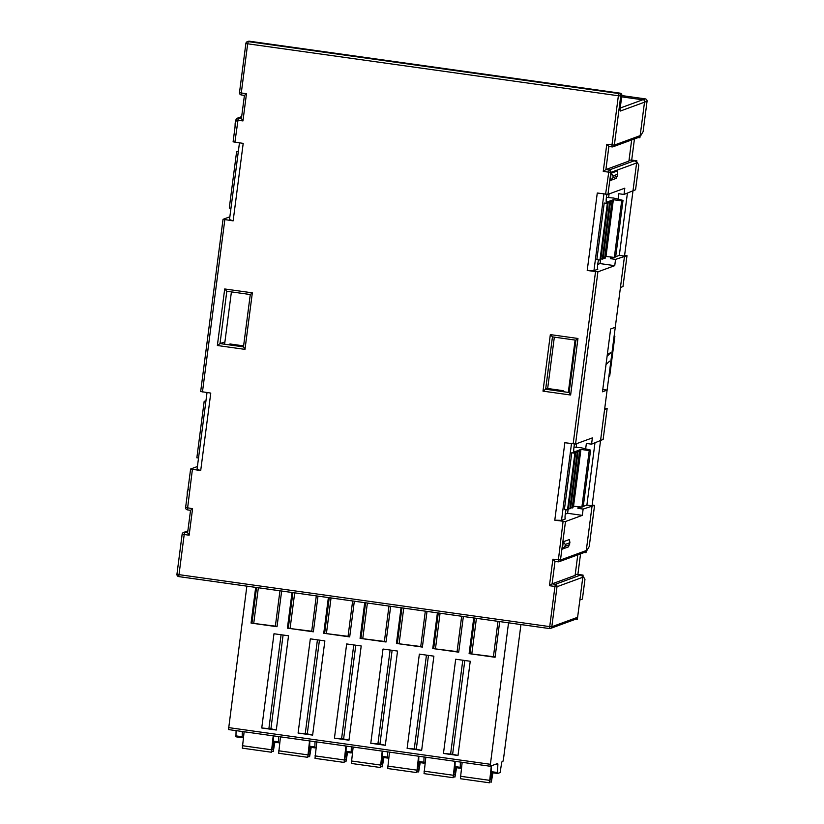 <?xml version="1.0" encoding="UTF-8"?>
<svg xmlns="http://www.w3.org/2000/svg" width="824" height="824" viewBox="0 0 824 824"><rect width="100%" height="100%" fill="white"/><g stroke="black" fill="none" stroke-linecap="round" stroke-linejoin="round"><path stroke-width="1.24" d="M619.092 108.758A2.122 2.091 69.9 0 1 620.41 111.024A4.233 0.587 98 0 1 620.338 107.058L621.832 95.543L620.75 95.934L614.364 145.086A2.122 2.091 69.9 0 1 612.057 146.899L608.874 146.518L605.908 169.548L628.918 161.102L629.907 160.041L634.377 160.752L637.364 162.689L638.765 165.078L635.562 189.736L623.995 194.464L624.808 188.181L607.968 194.351L597.276 193.012L587.213 270.488L597.905 271.827L614.745 265.658L600.037 263.598L597.709 264.38M585.658 448.874L586.369 443.436L591.56 444.167L592.374 437.884L575.543 444.054L564.852 442.715L554.789 520.191L565.48 521.53L582.311 515.361L583.135 509.077L594.567 505.359L592.188 505.03M197.42 466.508L190.612 469.011L185.616 507.481L190.622 469.031L200.706 470.566L210.769 393.089L200.675 391.534L223.057 219.338M229.845 216.805L223.067 219.297L233.141 220.863L243.204 143.386L233.099 141.831L235.973 119.923M245.902 43.445L239.496 92.576L241.288 92.957L247.674 43.806L245.902 43.404A2.122 2.091 69.9 0 1 248.261 41.602L618.948 93.555L620.029 93.153L249.332 41.2L248.261 41.602L247.674 43.806L618.371 95.759L618.948 93.555A2.122 2.091 69.9 0 1 620.75 95.934L618.371 95.759L611.985 144.911L606.783 144.272L608.895 146.507L612.036 146.899L611.985 144.911L614.364 145.086L640.918 135.352L643.111 131.655L647.056 101.249A2.122 2.091 -110.1 0 0 645.254 98.87L621.852 95.584M554.336 337.15L547.661 388.495L563.245 390.679M243.605 345.874L229.927 343.958M243.471 346.873L220.018 343.587L224.9 341.939M224.705 288.966L226.816 291.243L220.018 343.587L217.361 345.503L224.705 288.966L252.34 292.839L244.996 349.376L243.492 346.883L250.29 294.529L226.796 291.243L250.28 294.529L243.471 346.914M252.34 292.839L250.29 294.529M223.036 219.308L200.675 391.534M200.706 470.566L197.06 469.268L207.02 392.564M192.404 469.402L187.378 509.85L190.529 510.344L192.579 508.686L189.139 535.209L187.615 532.788L190.55 510.344L187.378 509.85A2.122 2.091 69.9 0 1 185.627 507.512M187.161 495.574L187.305 491.454L188.449 489.24M205.866 401.494L204.187 401.257L196.854 457.794L198.522 458.031M204.187 401.257L205.907 401.113M239.454 142.861L229.494 219.565L233.141 220.863M246.469 93.781L241.288 92.957L241.267 94.935L244.419 95.43L246.469 93.781L242.946 120.922L241.422 118.502L244.419 95.43L241.267 94.935A2.122 2.122 0 0 1 239.496 92.576L245.882 43.425A2.122 2.122 0 0 1 247.252 41.705L248.333 41.313A2.122 2.091 -110.1 0 1 249.332 41.2L620.029 93.153A2.122 2.091 -110.1 0 1 621.832 95.543L621.852 95.522A2.122 2.122 0 0 0 620.05 93.153M242.946 120.922L235.952 119.902A2.122 2.091 69.9 0 1 238.291 118.079L234.892 142.222M238.291 151.791L236.622 151.554L229.278 208.091L230.947 208.328M236.622 151.554L238.342 151.41M236.313 120.706L235.17 122.93L235.025 127.04M577.603 617.289L551.812 626.755L549.423 626.57L178.736 574.616L176.944 574.235L182.166 534.168A2.122 2.091 69.9 0 1 184.483 532.366L178.746 576.604L549.443 628.558A2.122 2.122 0 0 0 550.463 628.444L576.254 618.989A2.122 2.091 -110.1 0 0 577.603 617.289L579.849 600.016L582.403 599.079L584.958 579.365L583.557 576.975L557.014 586.709L551.812 626.755A2.122 2.091 69.9 0 1 549.464 628.558L555.242 584.329L580.58 575.039L583.557 576.975M555.005 561.432L552.101 583.835L575.111 575.389L576.1 574.328L580.58 575.039M549.443 585.71L557.014 586.709A2.122 2.091 69.9 0 0 555.242 584.329L552.101 583.835L549.443 585.71L552.894 559.187L554.985 561.422L558.147 561.814L563.091 521.355M575.111 575.389L577.779 554.861M594.567 505.359L589.222 546.559L587.028 550.267L584.515 552.389M563.286 541.78L569.466 539.514L569.899 542.728L568.519 546.837L562.339 549.103L563.286 541.78L565.264 544.427L565.017 546.322L562.339 549.103M554.789 520.191L561.525 520.346L565.388 518.935A5.294 0.731 98 0 1 565.326 518.945A5.294 0.731 98 0 1 565.14 515.35A5.294 0.731 98 0 1 566.181 509.562M565.274 514.083L567.612 513.301L582.311 515.361M571.485 443.642L561.525 520.346M574.503 444.033A5.294 0.731 98 0 0 573.998 446.979A5.294 0.731 98 0 0 574.029 451.933A5.294 0.731 98 0 0 574.081 451.923L573.988 452.695M567.54 509.747L564.43 509.314L571.774 452.778L575.657 452.932L568.313 509.469L567.54 509.747L574.884 453.21L571.774 452.778M587.213 270.488L593.949 270.643L597.812 269.232A5.294 0.731 98 0 1 597.761 269.242A5.294 0.731 98 0 1 597.565 265.647A5.294 0.731 98 0 1 598.615 259.859M603.92 193.939L593.949 270.643M606.928 194.33A5.294 0.731 98 0 0 606.464 202.23A5.294 0.731 98 0 0 606.516 202.23L606.413 202.992M599.975 260.044L596.854 259.612L604.198 203.075L608.091 203.229L600.748 259.766L599.975 260.044L607.319 203.507L604.198 203.075M605.589 194.176L609.049 170.043A2.122 2.091 69.9 0 1 610.821 172.422L607.968 194.351M634.377 160.752L609.049 170.043L605.908 169.548L603.25 171.423L606.783 144.272M628.918 161.102L631.668 139.946M640.918 135.352L638.404 137.484M611.151 173.246L617.331 170.98L617.763 174.204L616.383 178.303L610.203 180.569L611.151 173.246L613.128 175.903L612.881 177.788L610.203 180.569M609.08 193.949L608.637 197.358M600.521 259.848L600.037 263.598M606.413 197.379L613.592 198.048L623.006 200.387L615.662 256.923L614.323 257.418L621.667 200.881L623.006 200.387M570.63 395.015L542.995 391.142L550.339 334.606L552.451 336.882L575.914 340.178L577.964 338.479L570.63 395.015L569.126 392.523L545.653 389.227L547.661 388.495M552.43 336.882L575.904 340.178L569.106 392.554L575.924 340.168M542.995 391.142L545.653 389.227L552.451 336.892M573.978 447.082L581.167 447.751L590.581 450.089L583.238 506.626L581.888 507.121L589.232 450.584L590.581 450.089M576.656 443.642L576.213 447.061M568.096 509.551L567.612 513.301M592.085 505.792L586.894 505.061L583.268 506.389M581.456 507.059L577.933 508.346L583.135 509.077M577.933 508.346L578.17 506.595M594.969 442.91L586.894 505.061M607.391 353.99L610.677 352.785L607.103 356.205L602.478 391.802L607.113 390.102L604.6 409.466L607.144 408.539L603.137 439.439L591.56 444.167M610.594 256.892L610.368 258.643L615.559 259.375L614.745 265.658M615.559 259.375L627.002 255.667L624.613 255.327M607.103 356.205L610.636 328.982L615.271 327.283L620.441 287.494L622.985 286.567L627.002 255.667M623.995 194.464L618.803 193.733L618.093 199.171M627.404 193.207L619.329 255.358L615.693 256.697M613.89 257.356L610.368 258.643M624.52 256.089L619.329 255.358M614.055 336.614L614.859 336.419L614.096 336.305M608.905 376.352L609.719 375.95L614.859 336.419M606.011 364.579L609.585 361.159M607.113 390.102L602.777 389.494M607.144 408.539L604.764 408.199M589.232 450.584L580.93 449.42L577.171 450.79L580.292 451.233L572.948 507.769L570.733 507.852M572.175 508.048L579.519 451.511L580.292 451.233M579.519 451.511L576.398 451.078L574.853 451.645L577.974 452.077L570.63 508.614L568.416 508.696M569.858 508.902L577.202 452.366L577.974 452.077M577.202 452.366L573.978 451.913M581.888 507.121L573.164 506.111M576.306 451.851L576.398 451.078M573.586 505.957L580.93 449.42M621.667 200.881L613.355 199.717L609.606 201.097L612.716 201.53L605.383 258.067L603.158 258.149M604.61 258.345L611.944 201.818L612.716 201.53M611.944 201.818L608.833 201.375L607.288 201.942L610.409 202.374L603.065 258.911L600.84 258.993M602.293 259.2L609.636 202.663L610.409 202.374M609.636 202.663L606.413 202.21M614.323 257.418L605.589 256.408M608.73 202.148L608.833 201.375M606.021 256.254L613.355 199.717M607.319 203.507L608.091 203.229M574.884 453.21L575.657 452.932M584.329 552.461L585.998 552.698L636.89 160.814L631.699 160.083L634.449 138.926M638.219 137.546L639.888 137.783L644.78 100.095L621.687 96.851M575.77 619.164L577.336 619.391L583.083 575.101L577.892 574.369L580.559 553.841M224.612 344.236L231.41 291.892M575.101 340.065L568.303 392.409M470.041 653.35L474.624 618.072L470.03 653.339M473.748 617.949L469.113 653.638L495.111 656.924M246.86 586.152L228.506 729.57L490.177 766.238L497.737 763.477L497.871 764.425L495.904 764.147M228.506 729.57L490.156 766.238L508.532 622.82M469.113 653.638L495.07 657.274L499.704 621.584M255.687 587.388L251.052 623.078L277.019 626.714L281.654 591.024M292.036 592.477L287.401 628.176L313.357 631.812L317.992 596.113M328.374 597.575L323.739 633.265L349.695 636.901L354.33 601.211M364.713 602.663L360.078 638.363L386.044 641.999L390.679 606.299M401.061 607.762L396.426 643.451L422.382 647.087L427.017 611.398M437.4 612.85L432.765 648.55L458.721 652.186L463.366 616.496M270.983 728.807L276.287 730.023L261.744 727.983L270.921 728.797M261.744 727.983L273.99 633.759L288.524 635.788L276.287 730.023M307.321 733.896L312.626 735.111L298.092 733.072L307.259 733.896M298.092 733.072L310.329 638.847L324.862 640.887L312.626 735.111M343.67 738.994L348.964 740.21L334.431 738.17L343.608 738.984M334.431 738.17L346.667 643.946L361.211 645.975L348.964 740.21M380.008 744.082L385.313 745.298L370.779 743.258L379.946 744.082M370.779 743.258L383.016 649.034L397.549 651.073L385.313 745.298M416.347 749.181L421.651 750.396L407.118 748.357L416.295 749.171M407.118 748.357L419.354 654.132L433.887 656.161L421.651 750.396M452.695 754.269L458 755.484L443.456 753.445L452.634 754.269M443.456 753.445L455.693 659.221L470.236 661.26L458 755.484M458.772 651.836L432.765 648.55M433.702 648.261L438.286 612.974L433.682 648.241M491.547 765.743L491.269 771.666L497.5 772.531L497.614 773.489L500.117 772.572L501.785 761.994L502.867 761.592L503.443 759.388L520.953 624.561M461.461 767.803L460.225 768.246L460.358 762.066M455.167 761.335L455.033 767.525L460.204 768.236L455.033 767.525M491.31 772.51L489.456 782.8L460.389 778.721L462.171 762.313M491.269 771.666L491.382 772.613L497.593 773.479L491.382 772.613M492.917 772.83L491.32 782.12L492.083 772.716M489.456 782.8L491.32 765.826M274.856 742.269L273.259 751.56L274.031 742.156M273.249 741.95L271.405 752.24L273.197 735.832M271.405 752.24L242.328 748.161L244.12 731.753M273.455 735.863L273.321 742.053L278.491 742.774L278.646 736.594M279.748 742.331L273.321 742.053M309.597 747.038L307.743 757.328L278.677 753.26L280.469 736.852M309.803 740.961L309.669 747.141L314.84 747.862M311.204 747.358L309.608 756.648L310.37 747.244M307.743 757.328L309.536 740.92M316.097 747.43L314.861 747.873L314.995 741.693M345.936 752.137L344.092 762.427L315.015 758.348L316.807 741.94M346.142 746.05L346.008 752.24L351.178 752.961L351.333 746.781M347.543 752.456L345.946 761.747L346.719 752.343M344.092 762.427L345.884 746.019M352.435 752.518L346.008 752.24M382.274 757.225L380.431 767.515L351.354 763.446L353.146 747.038M382.48 751.148L382.346 757.328L387.527 758.049M383.891 757.544L382.284 766.835L383.057 757.431M380.431 767.515L382.223 751.107M388.784 757.616L387.548 758.059L387.671 751.879M418.623 762.324L416.779 772.613L387.702 768.534L389.494 752.127M418.829 756.247L418.695 762.427L423.866 763.148M420.23 762.643L418.633 771.934L419.406 762.53M416.779 772.613L418.561 756.205M425.122 762.705L423.886 763.158L424.02 756.968M454.961 767.412L453.118 777.702L424.041 773.633L425.833 757.225M456.568 767.731L454.972 777.022L455.744 767.618M453.118 777.702L454.91 761.294M243.41 737.243L242.174 737.686L242.308 731.506M236.076 730.631L235.942 736.811L242.153 737.676L235.942 736.811M251.052 623.078L277.06 626.364M251.99 622.789L256.573 587.512L251.969 622.779M287.401 628.176L313.398 631.462M288.328 627.878L292.911 592.6M323.739 633.265L349.747 636.55M324.677 632.976L329.26 597.699L324.656 632.966M360.078 638.363L386.085 641.649M361.015 638.064L365.599 602.787L360.994 638.054M396.426 643.451L422.424 646.737M397.364 643.163L401.937 607.885M497.5 772.531L497.871 764.425M281.087 634.748L268.902 728.519M317.425 639.846L305.251 733.607M353.764 644.934L341.589 738.706M390.113 650.033L377.928 743.794M426.451 655.121L414.276 748.892M462.789 660.22L450.615 753.981M637.364 162.689L610.821 172.422L603.25 171.423M573.154 443.878L595.525 271.652M565.48 521.53L560.485 560.001L552.894 559.187M549.423 628.547L178.767 576.594A2.122 2.122 0 0 1 176.944 574.235L182.145 534.189L189.139 535.209M187.388 509.85A2.122 2.122 0 0 1 185.616 507.481L192.579 508.686M224.828 219.699L202.467 391.925M550.339 334.606L577.964 338.479M244.996 349.376L217.361 345.503M620.245 108.037L645.254 98.87M647.056 101.249L620.41 111.024M178.726 576.594A2.122 2.091 69.9 0 1 176.964 574.256M187.831 531.14L184.483 532.366L187.615 532.747L190.529 510.344M241.638 116.854L238.291 118.079L241.422 118.46L244.44 95.43M241.247 94.925A2.122 2.091 69.9 0 1 239.516 92.597M241.669 116.596L237.322 118.193A2.122 2.122 0 0 0 235.952 119.902L233.099 141.831M558.126 561.803L555.016 561.422M584.597 552.358L559.136 561.7A2.122 2.091 69.9 0 1 558.167 561.814A2.122 2.122 0 0 0 559.136 561.7A2.122 2.091 69.9 0 0 560.485 560.001L587.028 550.267M597.905 271.827L575.543 444.054M620.338 107.058L621.852 95.522M617.763 174.204L613.128 175.903M612.881 177.788L617.516 176.089M569.899 542.728L565.264 544.427M565.017 546.322L569.652 544.623M476.416 618.319L471.822 653.71M493.411 656.728L498.015 621.347M228.495 727.582L490.156 764.26M457.073 651.64L461.667 616.249M440.067 613.231L435.474 648.612M454.93 766.567L460.122 767.299M490.249 779.782L491.259 779.926M460.369 776.249L489.446 780.318M242.308 745.689L271.384 749.758M272.198 749.222L273.207 749.366M308.537 754.31L309.546 754.454M278.656 750.777L307.733 754.856M344.885 759.409L345.895 759.553M314.995 755.876L344.072 759.944M381.224 764.507L382.233 764.641M351.343 760.964L380.41 765.043M417.572 769.595L418.582 769.74M387.682 766.062L416.759 770.131M453.911 774.694L454.92 774.828M424.02 771.151L453.097 775.23M418.582 761.479L423.773 762.2M382.243 756.381L387.435 757.112M345.895 751.292L351.096 752.013M309.556 746.194L314.747 746.925M273.218 741.106L278.409 741.827M235.829 735.863L242.06 736.738M258.355 587.759L253.761 623.14M275.36 626.168L279.954 590.787M294.704 592.858L290.11 628.238M311.709 631.266L316.303 595.876M331.042 597.946L326.448 633.337M348.047 636.355L352.641 600.974M367.391 603.044L362.787 638.425M384.386 641.453L388.979 606.062M403.729 608.133L399.135 643.523M420.734 646.541L425.328 611.161M187.862 530.883L183.515 532.469A2.122 2.122 0 0 0 182.145 534.189M249.363 41.2A2.122 2.122 0 0 0 248.333 41.313M612.036 146.899A2.122 2.122 0 0 0 613.025 146.785L638.487 137.453M620.132 109.798L620.359 107.038M491.32 782.12L489.868 781.914M273.259 751.56L271.807 751.354M309.608 756.648L308.155 756.453M345.946 761.747L344.494 761.541M382.284 766.835L380.832 766.639M418.633 771.934L417.181 771.727M454.972 777.022L453.519 776.826M423.886 763.158L418.695 762.427M387.548 758.059L382.346 757.328M314.861 747.873L309.669 747.141M292.891 592.6L288.318 627.867M401.916 607.875L397.343 643.153M283.096 635.036L270.911 728.859M319.444 640.124L307.259 733.957M355.783 645.223L343.598 739.046M392.121 650.311L379.936 744.144M428.47 655.41L416.285 749.232M464.808 660.498L452.623 754.331"/></g></svg>
